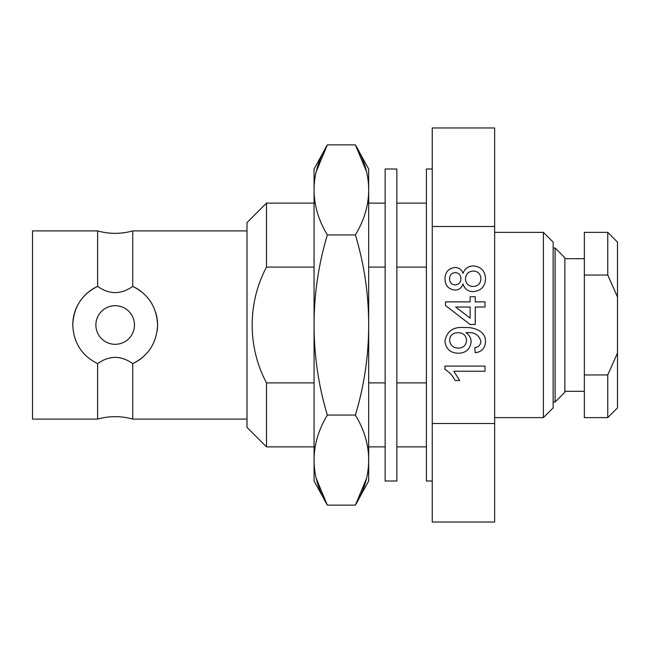 <?xml version="1.0" encoding="UTF-8"?>
<svg xmlns="http://www.w3.org/2000/svg" width="650" height="650" viewBox="0 0 650 650"><rect width="100%" height="100%" fill="white"/><g stroke="black" fill="none" stroke-linecap="round" stroke-linejoin="round"><path stroke-width="0.97" d="M314.072 203.125L266.5 203.125L247 222.625L247 427.375L266.5 446.875L266.5 382.891C247.528 347.303 247.244 303.282 266.5 267.109L314.072 267.109M266.5 203.125L266.5 267.109M132.73 419.087C121.03 415.846 109.33 415.846 97.63 419.087L97.63 363.61C81.924 355.802 73.637 342.932 72.767 325C73.629 307.076 81.916 294.206 97.63 286.39L97.63 230.912C109.33 234.154 121.03 234.154 132.73 230.912L247 230.912L247 419.087L132.73 419.087L132.73 363.61A42.413 42.413 0 0 0 142.854 357.142M132.73 230.912L132.73 286.39C148.436 294.198 156.723 307.068 157.593 325A42.413 42.413 0 0 0 155.821 312.861M142.846 292.849A42.413 42.413 0 0 0 132.73 286.39C121.014 294.661 109.314 294.661 97.63 286.39A42.413 42.413 0 0 0 72.767 325M97.63 230.912L32.5 230.912L32.5 419.087L97.63 419.087M95.875 325A19.305 19.305 0 0 1 115.18 305.695A19.305 19.305 0 0 1 134.485 325A19.305 19.305 0 0 1 115.18 344.305A19.305 19.305 0 0 1 95.875 325A19.305 19.305 0 0 1 115.18 305.695A19.305 19.305 0 0 1 134.485 325A19.305 19.305 0 0 1 115.18 344.305A19.305 19.305 0 0 1 95.875 325M543.4 232.375L553.15 242.125L553.15 407.875L543.4 417.625L543.4 232.375L494.65 232.375M555.1 247.975L564.85 257.725L564.85 392.275L555.1 402.025L555.1 247.975L553.15 247.975M617.5 353.007L617.5 407.875L607.75 417.625L607.75 374.952L584.35 374.952L584.35 232.375L607.75 232.375L607.75 275.048L617.5 296.993L617.5 353.007L607.75 374.952M432.25 226.493L494.65 226.493L494.65 127.977L432.25 127.977L432.25 423.507L494.65 423.507L494.65 226.493M426.4 382.891L396.849 382.891M385.149 382.891L368.672 382.891M314.072 382.891L266.5 382.891M368.672 267.109L385.149 267.109M396.849 267.109L426.4 267.109M157.146 331.118A42.413 42.413 0 0 0 157.593 325C156.731 342.924 148.444 355.794 132.73 363.61C121.046 355.339 109.346 355.339 97.63 363.61M494.65 423.507L494.65 522.023L432.25 522.023L432.25 423.507M607.75 417.625L584.35 417.625L584.35 374.952M584.35 275.048L607.75 275.048M617.5 296.993L617.5 242.125L607.75 232.375M444.949 366.096L485.014 366.096L485.014 371.231L453.789 371.231L459.696 380.477L454.968 380.477C452.757 375.724 449.418 372.036 444.949 369.403L444.949 366.096M485.526 341.673C485.16 348.14 481.739 351.829 475.256 352.739L474.744 347.604C478.53 347.141 480.577 345.077 480.902 341.404C479.058 334.945 474.386 332.036 466.887 332.678L465.912 332.702C469.251 334.864 470.99 337.919 471.144 341.876C470.169 349.269 465.871 353.064 458.25 353.251C450.206 352.95 445.77 348.855 444.949 340.974C446.989 331.077 453.399 326.617 464.173 327.567C473.2 326.877 485.834 330.623 485.526 341.673M458.136 332.702C453.009 332.743 450.149 335.238 449.573 340.186C450.206 345.345 453.188 347.986 458.518 348.116C463.507 347.864 466.18 345.264 466.521 340.316C466.026 335.335 463.223 332.8 458.136 332.702M485.014 301.884L485.014 307.019L475.256 307.019L475.256 324.488L470.121 324.488L445.461 305.484L445.461 301.884L470.121 301.884L470.121 296.749L475.256 296.749L475.256 301.884L485.014 301.884M470.121 318.142L470.121 307.019L455.683 307.019L470.121 318.142M473.216 291.614C467.959 291.533 464.571 288.998 463.036 284.001C461.736 287.869 459.079 289.892 455.049 290.071C448.508 289.299 445.136 285.553 444.949 278.834C445.169 272.066 448.581 268.279 455.179 267.467C459.103 267.67 461.727 269.644 463.036 273.406C464.758 268.548 468.195 266.061 473.354 265.931C481.073 266.679 485.136 270.961 485.526 278.769C485.111 286.634 481.008 290.916 473.216 291.614M455.073 284.936C458.859 284.627 460.793 282.563 460.874 278.72C460.801 275.023 458.949 272.984 455.317 272.61C451.612 272.959 449.694 275.015 449.573 278.769C449.646 282.449 451.482 284.505 455.073 284.936M473.119 286.471C478.01 286.219 480.602 283.644 480.902 278.728C480.634 273.926 478.091 271.367 473.281 271.066C468.382 271.383 465.782 273.991 465.497 278.882C465.79 283.652 468.333 286.179 473.119 286.471M432.25 169L426.4 169L426.4 481L432.25 481M385.149 169L385.149 481L396.849 481L396.849 169L385.149 169M314.072 460.102L314.072 481L327.356 505.131C318.5 490.449 314.072 475.434 314.072 460.102C314.072 444.762 318.5 429.747 327.356 415.066C318.5 385.694 314.072 355.672 314.072 325L314.072 460.102M366.543 478.351L355.387 505.131C364.244 490.449 368.672 475.434 368.672 460.102C368.672 444.762 364.244 429.747 355.387 415.066C364.244 385.694 368.672 355.672 368.672 325C368.672 294.328 364.244 264.306 355.387 234.934C364.244 220.252 368.672 205.237 368.672 189.898C368.672 174.566 364.244 159.551 355.387 144.869L327.356 144.869L314.072 169L314.072 325C314.072 294.328 318.5 264.306 327.356 234.934C318.5 220.252 314.072 205.237 314.072 189.898C314.072 174.566 318.5 159.551 327.356 144.869L316.192 171.649M316.192 478.351L327.356 505.131L355.387 505.131L368.672 481L368.672 169L355.387 144.869L366.543 171.649M355.387 415.066L327.356 415.066M355.387 234.934L327.356 234.934M584.35 258.7L564.85 258.7M426.4 203.125L396.849 203.125M385.149 203.125L368.672 203.125M426.4 446.875L396.849 446.875M385.149 446.875L368.672 446.875M314.072 446.875L266.5 446.875M543.4 417.625L494.65 417.625M555.1 402.025L553.15 402.025M584.35 391.3L564.85 391.3"/></g></svg>

